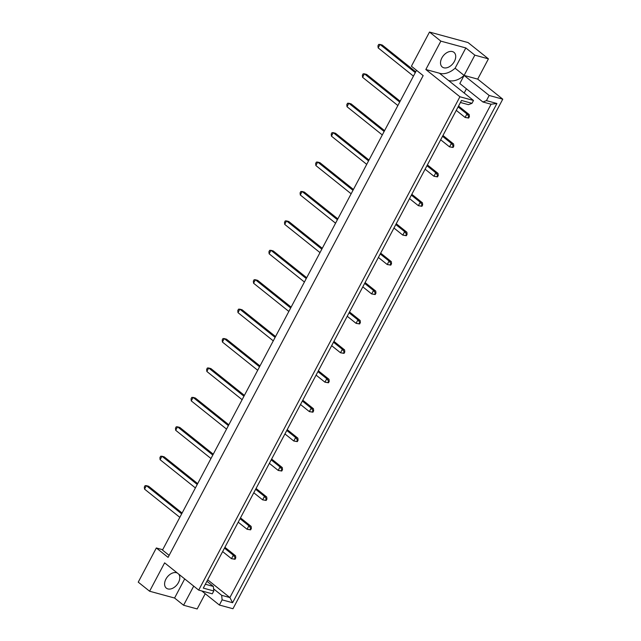 <?xml version="1.0" encoding="UTF-8"?>
<svg xmlns="http://www.w3.org/2000/svg" width="641" height="641" viewBox="0 0 641 641"><rect width="100%" height="100%" fill="white"/><g stroke="black" fill="none" stroke-linecap="round" stroke-linejoin="round"><path stroke-width="0.96" d="M178.607 574.04A9.375 6.21 -51.3 0 1 177.485 584.127A9.375 6.21 -51.3 0 1 167.902 588.927A9.375 6.21 -51.3 0 1 166.339 588.142A9.375 6.21 -51.3 0 1 166.58 577.998A9.375 6.21 -51.3 0 1 176.483 572.717A9.375 6.21 -51.3 0 1 177.405 573.078M443.828 67.794A9.375 6.21 128.7 0 0 453.74 62.506A9.375 6.21 128.7 0 0 453.98 52.362A9.375 6.21 128.7 0 0 452.418 51.576A9.375 6.21 128.7 0 0 442.506 56.857A9.375 6.21 128.7 0 0 442.266 67.009A9.375 6.21 128.7 0 0 443.828 67.794M459.909 96.767L473.491 100.469L439.422 73.21L425.832 69.508L440.856 41.136L429.502 32.05L411.41 66.215L423.164 75.614L168.078 557.374L156.332 547.975L138.24 582.14L149.601 591.226L164.625 562.854L198.694 590.113L459.909 96.767L425.832 69.508M207.692 579.817L229.887 597.564L491.094 104.227L482.889 101.983L459.813 83.522L464.108 75.422L455.102 68.21A18.749 12.427 -51.3 0 1 439.926 73.37A18.749 12.427 -51.3 0 1 439.422 73.21M448.428 80.421A18.749 12.427 128.7 0 0 448.932 80.574A18.749 12.427 128.7 0 0 464.108 75.422L477.697 79.123L488.426 58.86L468.058 42.57L429.502 32.05M416.522 70.302L162.494 550.074L169.136 555.386M477.697 79.123L502.76 99.179L232.963 608.734L219.374 605.032L222.106 599.864L221.682 595.329L229.887 597.564L232.595 602.724L222.106 599.864M193.71 586.122L183.582 605.24L197.164 608.95L205.232 593.718M464.18 93.017L466.416 88.803M482.889 101.983L486.439 100.637L496.919 103.497L232.595 602.724M486.439 100.637L489.171 95.469L502.76 99.179M201.779 590.954L219.374 605.032M488.426 58.86L474.837 55.15L464.108 75.422L489.171 95.469M183.582 605.24L174.576 598.037L149.601 591.226M440.856 41.136L465.831 47.947L455.102 68.21M474.837 55.15L465.831 47.947M473.491 100.469L471.984 103.321L468.435 104.667L460.43 102.488M206.915 581.283L213.357 586.435L213.79 590.97L212.283 593.814L198.694 590.113M213.79 590.97L203.301 588.109L461.504 100.461L471.984 103.321M156.332 547.975L162.686 549.714M213.589 588.855L221.682 595.329M205.344 584.247L213.357 586.435M496.919 103.497L491.094 104.227M184.696 578.911L174.576 598.037M468.026 117.88L468.659 118.048L469.396 116.654L468.763 116.486L468.026 117.88L465.102 117.447L466.944 113.97L458.099 106.895M468.763 116.486L466.944 113.97L469.188 114.579L458.531 106.061M415.721 71.816L382.244 45.03L380.001 44.421L378.166 47.899L413.437 76.119M415.28 72.641L380.001 44.421L378.687 44.429L377.958 45.823L378.166 47.899M456.256 110.364L465.102 117.447L468.659 118.048M469.188 114.579L469.396 116.654M452.458 147.294L453.083 147.462L453.82 146.076L453.187 145.9L452.458 147.294L449.533 146.861L451.368 143.384L442.522 136.309M453.187 145.9L451.368 143.384L453.612 144.001L442.963 135.475M400.144 101.23L366.668 74.452L364.425 73.835L362.59 77.313L397.869 105.533M399.704 102.055L364.425 73.835L363.118 73.843L362.381 75.237L362.59 77.313M440.679 139.778L449.533 146.861L453.083 147.462M453.612 144.001L453.82 146.076M436.882 176.708L437.507 176.876L438.244 175.49L437.619 175.314L436.882 176.708L433.957 176.275L435.792 172.806L426.946 165.723M437.619 175.314L435.792 172.806L438.035 173.415L427.387 164.889M384.568 130.644L351.092 103.866L348.856 103.249L347.013 106.726L382.292 134.947M384.127 131.477L348.856 103.249L347.542 103.265L346.805 104.651L347.013 106.726M425.103 169.2L433.957 176.275L437.507 176.876M438.035 173.415L438.244 175.49M421.305 206.122L421.93 206.29L422.667 204.904L422.042 204.735L421.305 206.122L418.381 205.689L420.224 202.219L411.37 195.136M422.042 204.735L420.224 202.219L422.459 202.828L411.81 194.311M369 160.058L335.523 133.28L333.28 132.671L331.437 136.14L366.716 164.36M368.559 160.891L333.28 132.671L331.966 132.679L331.229 134.065L331.437 136.14M409.535 198.614L418.381 205.689L421.93 206.29M422.459 202.828L422.667 204.904M405.729 235.535L406.362 235.712L407.091 234.318L406.466 234.149L405.729 235.535L402.804 235.111L404.647 231.633L395.793 224.55M406.466 234.149L404.647 231.633L406.891 232.242L396.234 223.725M353.423 189.472L319.947 162.694L317.704 162.085L315.861 165.554L351.14 193.782M352.983 190.305L317.704 162.085L316.39 162.093L315.652 163.479L315.861 165.554M393.959 228.028L402.804 235.111L406.362 235.712M406.891 232.242L407.091 234.318M390.153 264.949L390.786 265.126L391.523 263.731L390.89 263.563L390.153 264.949L387.228 264.525L389.071 261.047L380.225 253.972M390.89 263.563L389.071 261.047L391.314 261.656L380.658 253.139M337.847 218.885L304.371 192.108L302.127 191.499L300.292 194.976L335.564 223.196M337.406 219.719L302.127 191.499L300.821 191.507L300.084 192.901L300.292 194.976M378.382 257.442L387.228 264.525L390.786 265.126M391.314 261.656L391.523 263.731M374.584 294.371L375.209 294.54L375.947 293.153L375.322 292.977L374.584 294.371L371.66 293.939L373.495 290.461L364.649 283.386M375.322 292.977L373.495 290.461L375.738 291.078L365.09 282.553M322.271 248.307L288.795 221.53L286.551 220.913L284.716 224.39L319.995 252.61M321.83 249.133L286.551 220.913L285.245 220.921L284.508 222.315L284.716 224.39M362.806 286.856L371.66 293.939L375.209 294.54M375.738 291.078L375.947 293.153M359.008 323.785L359.633 323.953L360.37 322.567L359.745 322.391L359.008 323.785L356.084 323.352L357.918 319.875L349.073 312.8M359.745 322.391L357.918 319.875L360.162 320.492L349.513 311.967M306.694 277.721L273.218 250.943L270.983 250.327L269.14 253.804L304.419 282.024M306.254 278.547L270.983 250.327L269.669 250.343L268.932 251.729L269.14 253.804M347.23 316.277L356.084 323.352L359.633 323.953M360.162 320.492L360.37 322.567M343.432 353.199L344.057 353.367L344.794 351.981L344.169 351.813L343.432 353.199L340.507 352.766L342.35 349.297L333.496 342.214M344.169 351.813L342.35 349.297L344.586 349.906L333.937 341.389M291.126 307.135L257.65 280.357L255.406 279.748L253.564 283.218L288.843 311.438M290.685 307.968L255.406 279.748L254.092 279.756L253.355 281.143L253.564 283.218M331.661 345.691L340.507 352.766L344.057 353.367M344.586 349.906L344.794 351.981M327.855 382.613L328.488 382.789L329.218 381.395L328.593 381.227L327.855 382.613L324.931 382.18L326.774 378.711L317.92 371.628M328.593 381.227L326.774 378.711L329.017 379.32L318.361 370.802M275.55 336.549L242.074 309.771L239.83 309.162L237.987 312.632L273.266 340.852M275.109 337.382L239.83 309.162L238.516 309.17L237.787 310.556L237.987 312.632M316.085 375.105L324.931 382.18L328.488 382.789M329.017 379.32L329.218 381.395M312.279 412.027L312.912 412.203L313.649 410.809L313.016 410.641L312.279 412.027L309.355 411.602L311.197 408.125L302.352 401.05M313.016 410.641L311.197 408.125L313.441 408.734L302.784 400.216M259.974 365.963L226.497 339.185L224.254 338.576L222.419 342.054L257.698 370.274M259.533 366.796L224.254 338.576L222.948 338.584L222.211 339.978L222.419 342.054M300.509 404.519L309.355 411.602L312.912 412.203M313.441 408.734L313.649 410.809M296.711 441.449L297.336 441.617L298.073 440.231L297.448 440.055L296.711 441.449L293.786 441.016L295.621 437.539L286.775 430.464M297.448 440.055L295.621 437.539L297.865 438.156L287.216 429.63M244.397 395.385L210.921 368.599L208.678 367.99L206.843 371.468L242.122 399.688M243.957 396.21L208.678 367.99L207.372 367.998L206.634 369.392L206.843 371.468M284.933 433.933L293.786 441.016L297.336 441.617M297.865 438.156L298.073 440.231M281.135 470.863L281.76 471.031L282.497 469.645L281.872 469.468L281.135 470.863L278.21 470.43L280.045 466.952L271.199 459.877M281.872 469.468L280.045 466.952L282.288 467.569L271.64 459.044M228.821 424.799L195.345 398.021L193.109 397.404L191.266 400.881L226.545 429.101M228.388 425.624L193.109 397.404L191.795 397.412L191.058 398.806L191.266 400.881M269.356 463.355L278.21 470.43L281.76 471.031M282.288 467.569L282.497 469.645M265.558 500.276L266.183 500.445L266.92 499.059L266.295 498.89L265.558 500.276L262.634 499.844L264.477 496.374L255.623 489.291M266.295 498.89L264.477 496.374L266.712 496.983L256.063 488.466M213.253 454.213L179.776 427.435L177.533 426.826L175.69 430.295L210.969 458.515M212.812 455.046L177.533 426.826L176.219 426.834L175.482 428.22L175.69 430.295M253.788 492.769L262.634 499.844L266.183 500.445M266.712 496.983L266.92 499.059M249.982 529.69L250.615 529.867L251.344 528.472L250.719 528.304L249.982 529.69L247.057 529.258L248.9 525.788L240.046 518.705M250.719 528.304L248.9 525.788L251.144 526.397L240.487 517.88M197.676 483.626L164.2 456.849L161.957 456.24L160.114 459.709L195.393 487.929M197.236 484.46L161.957 456.24L160.643 456.248L159.913 457.634L160.114 459.709M238.212 522.183L247.057 529.258L250.615 529.867M251.144 526.397L251.344 528.472M234.414 559.104L235.039 559.281L235.776 557.886L235.143 557.718L234.414 559.104L231.481 558.68L233.324 555.202L224.478 548.127M235.143 557.718L233.324 555.202L235.567 555.811L224.911 547.294M182.1 513.04L148.624 486.263L146.38 485.654L144.546 489.123L179.825 517.351M181.659 513.874L146.38 485.654L145.074 485.662L144.337 487.048L144.546 489.123M222.635 551.597L231.481 558.68L235.039 559.281M235.567 555.811L235.776 557.886"/></g></svg>
